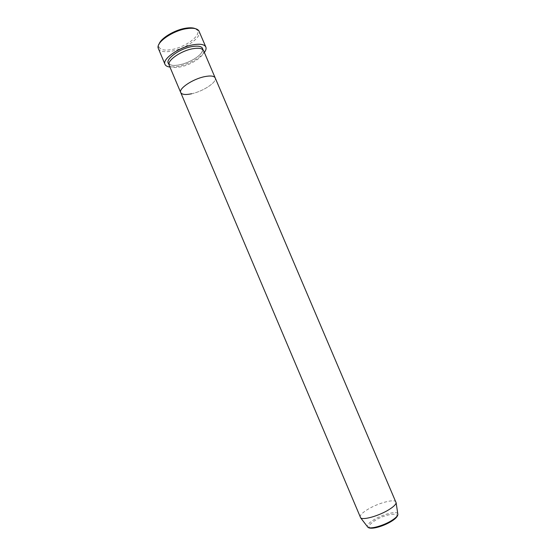 <?xml version="1.0" encoding="UTF-8"?>
<svg xmlns="http://www.w3.org/2000/svg" width="556" height="556" viewBox="0 0 556 556"><rect width="100%" height="100%" fill="white"/><g stroke="black" fill="none" stroke-linecap="round" stroke-linejoin="round"><path stroke-width="0.42" stroke-dasharray="2.78 2.08" d="M195.288 28.634L197.345 30.239C201.369 35.466 185.363 47.281 171.679 49.56C164.263 50.811 159.975 49.825 158.821 46.593L159.099 43.993M158.356 48.622C159.989 51.569 164.451 52.41 171.748 51.145C185.648 48.796 202.113 37.085 199.131 31.317M203.538 50.561C205.928 55.093 191.931 64.788 180.241 66.928C174.139 68.061 170.435 67.471 169.142 65.156M204.344 52.459C198.499 59.033 189.798 63.711 178.247 66.505L169.948 67.061M191.611 93.762C203.218 91.379 217.396 81.982 215.2 77.916C217.396 81.982 203.218 91.379 191.611 93.762C185.537 95.027 181.909 94.624 180.721 92.553M396.074 502.04C395.038 498.496 378.059 503.02 367.655 509.456C362.206 512.813 359.704 515.426 360.163 517.288M202.85 49.616C203.037 54.551 190.027 62.904 179.373 64.864C174.299 65.83 170.824 65.545 168.941 64.009M375.766 527.7C366.974 528.735 366.599 526.414 374.64 520.743C388.442 511.923 406.485 512.09 391.514 521.292M397.755 513.716C396.609 510.686 382.333 514.411 373.66 519.888C369.17 522.709 367.085 524.947 367.391 526.608M158.821 46.593L158.175 48.059M179.393 64.837C184.661 63.718 189.707 61.702 194.524 58.797C196.866 57.47 199.104 55.579 201.244 53.133C202.502 51.02 202.926 49.831 202.523 49.567L202.023 49.984L202.683 49.901C202.315 48.372 199.02 47.99 192.793 48.754C181.228 50.436 167.196 61.021 169.26 64.093L169.782 63.669C169.212 63.141 168.996 63.169 169.135 63.745L170.206 64.663C172.277 65.559 175.335 65.622 179.393 64.837M197.345 30.239L198.853 30.795"/><path stroke-width="0.83" d="M159.099 43.993C160.948 38.176 174.528 29.989 185.433 28.259C189.7 27.55 192.988 27.668 195.288 28.634M205.838 47.031L198.853 30.795C197.06 28.37 192.876 27.675 186.288 28.71C172.575 30.83 156.139 42.319 158.175 48.059L165 64.364C161.942 59.172 178.914 47.17 193.134 44.793C200.209 43.611 204.441 44.355 205.838 47.031C206.436 48.525 205.935 50.332 204.344 52.459M192.821 48.726C198.784 47.705 202.356 48.316 203.538 50.561L215.2 77.916C214.123 75.908 210.62 75.484 204.691 76.638C210.62 75.484 214.123 75.908 215.2 77.916L396.157 502.839C395.775 504.619 393.37 506.891 388.936 509.657C379.296 515.732 363.339 520.326 360.677 517.9L180.721 92.553C178.365 88.661 192.828 78.938 204.691 76.638C192.828 78.938 178.365 88.661 180.721 92.553L169.142 65.156C166.598 60.806 180.874 50.763 192.821 48.726M191.611 93.762C185.537 95.027 181.909 94.624 180.721 92.553M169.948 67.061C167.307 66.727 165.66 65.83 165 64.364M168.941 64.009C163.811 60.326 178.761 48.775 191.903 46.586C198.951 45.46 202.592 46.468 202.85 49.616M391.514 521.292C386.441 524.343 381.194 526.476 375.766 527.7M367.391 526.608L367.891 527.255C370.247 529.423 383.716 525.635 391.82 520.444C395.545 518.074 397.568 516.1 397.874 514.522L397.755 513.716M396.157 502.839L397.874 514.522C397.589 516.545 395.573 518.734 391.82 521.09C383.8 526.184 370.894 530.083 367.891 527.255L360.677 517.9"/></g></svg>
